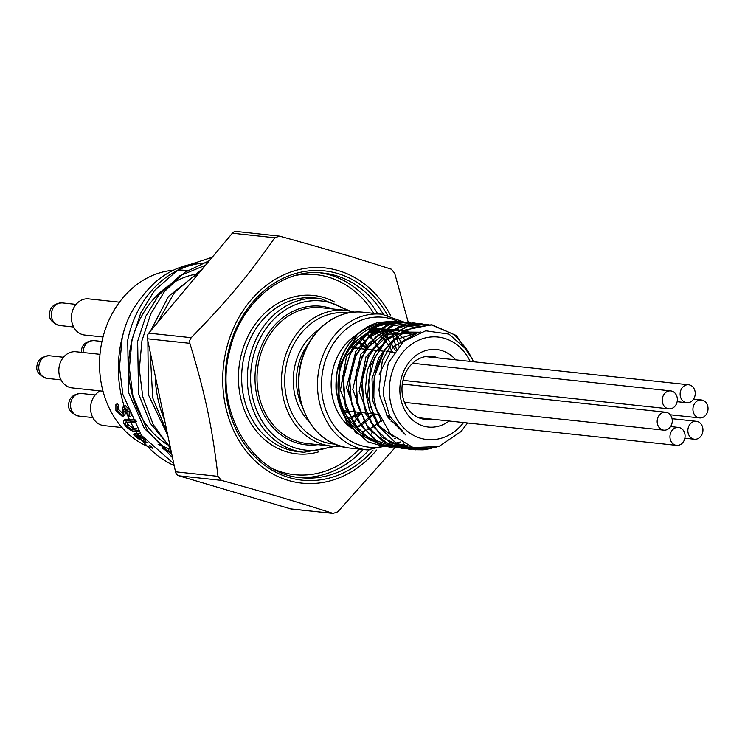<?xml version="1.0" encoding="UTF-8"?>
<svg xmlns="http://www.w3.org/2000/svg" width="745" height="745" viewBox="0 0 745 745"><rect width="100%" height="100%" fill="white"/><g stroke="black" fill="none" stroke-linecap="round" stroke-linejoin="round"><path stroke-width="1.12" d="M378.125 322.529A62.841 52.523 96.1 0 0 337.736 368.579A62.841 52.523 96.1 0 0 337.15 371.261C333.779 396.34 340.297 416.557 356.715 431.904A60.559 50.613 -83.9 0 1 342.104 361.921A60.559 50.613 -83.9 0 1 395.148 323.386L378.125 322.538L392.699 321.207L398.854 322.157M404.358 444.253L384.392 446.488L355.719 432.631L338.901 402.142L339.459 365.376L357.004 334.84A62.99 52.653 96.1 0 0 336.321 393.239L346.947 423.141L367.658 441.785L383.358 446.376L393.742 446.311L403.799 443.964M400.773 321.542L397.793 321.263L372.612 327.502L352.562 347.496L342.635 376.411L345.363 407.236L360.217 432.482L383.694 446.022L389.607 447.047L407.189 445.547M406.379 322.147L394.086 322.538L370.181 334.468L353.568 358.643L348.399 389.197L356.054 418.709L374.8 440.025L395.865 447.717L400.186 447.978L410.793 446.87M413.056 322.855L390.585 326.105L368.868 343.305L356.324 370.768L356.119 401.825L368.44 428.943L390.389 445.547L402.114 448.378L414.89 447.969M419.295 323.526L412.423 323.237L387.651 331.879L368.943 353.707L360.953 383.433L365.748 413.847L382.287 437.576L406.658 448.844L420.189 448.788M425.05 324.14L408.754 325.472L385.649 339.655L370.656 365.311L367.527 396.21L377.166 424.855L397.327 444.309L414.62 449.719L423.235 449.84L431.746 448.341M466.798 349.237L454.534 334.747L431.159 324.783L405.448 329.97L384.876 349.181L374.176 377.706L373.832 397.262L376.16 408.558L390.389 433.851L413.121 447.549L438.777 446.572L461.202 431.439L467.534 422.974M473.55 361.744L467.832 350.718L448.984 334.114L425.674 330.789L403.678 341.294L388.359 362.824L383.33 389.989L383.833 396.573L389.691 416.12L405.736 434.968L387.67 416.828L380.024 396.834L378.981 389.914L382.315 360.44L394.515 338.854L412.358 327.446L432.193 324.904L456.387 335.557L472.591 359.425M379.186 374.223L393.137 346.825L417.098 333.145M381.477 421.493L372.928 401.415L372.016 378.814L378.814 357.563L392.094 341.266M393.239 340.381L420.45 331.981M393.369 436.747L379.186 425.917L369.399 409.722L365.264 390.343L367.294 370.386L375.154 352.515L387.754 339.133L403.334 332.047L419.761 332.196M371.476 423.523L359.137 391.488L365.963 356.874L388.825 334.151L417.861 332.847M365.227 422.853L352.785 389.57L360.869 354.089L385.528 332.261L400.689 329.905L415.421 333.835M395.576 438.619L394.17 438.712M358.988 422.201L346.481 387.717L355.784 351.454L367.508 338.258L382.148 330.659L397.858 329.579L412.674 335.157M352.72 421.512L340.437 390.203L346.574 356.129L368.384 332.978L396.815 330.072M436.747 447.205L415.654 449.831L395.744 442.875L379.82 427.444L370.256 405.867L368.449 381.431L374.614 357.842L387.745 338.705L405.783 326.897L425.944 324.224L429.083 324.69M421.391 448.881L409.405 449.161L389.486 442.213L373.562 426.773L364.007 405.196L362.2 380.76L368.356 357.181L381.487 338.025L399.534 326.226L419.686 323.563L422.778 324.01M415.626 448.127L403.147 448.499L383.237 441.543L367.322 426.103L357.758 404.526L355.942 380.09L362.098 356.501L375.238 337.364L393.286 325.565L413.438 322.892L416.557 323.349M411.445 447.075L396.899 447.82L376.989 440.872L361.064 425.442L351.5 403.865L349.694 379.419L355.859 355.84L368.98 336.693L387.028 324.885L407.189 322.222L410.309 322.669M407.757 445.78L390.641 447.158L370.731 440.211L354.806 424.762L345.252 403.185L343.436 378.749L349.591 355.169L362.731 336.014L380.779 324.224L400.931 321.561L407.115 322.687M357.004 334.84C368.673 325.146 381.393 321.328 395.148 323.386M368.309 438.6L365.45 437.222L348.045 421.53M346.881 351.37L353.773 342.328L374.279 329.448L396.787 329.756M366.596 330.258A53.817 44.979 96.1 0 1 381.971 328.75L389.151 329.523A53.817 44.979 96.1 0 0 340.074 370.2A53.817 44.979 96.1 0 0 357.004 427.742M394.515 338.854A62.99 52.653 96.1 0 0 373.832 397.262M463.604 422.555A51.535 43.08 -83.9 0 1 418.699 437.632A51.535 43.08 -83.9 0 1 389.616 396.172A51.535 43.08 -83.9 0 1 419.174 339.99A51.535 43.08 -83.9 0 1 470.151 361.381M449.133 421.009A38.982 32.584 -83.9 0 1 412.534 419.966A38.982 32.584 -83.9 0 1 401.117 379A38.982 32.584 -83.9 0 1 455.679 359.835M166.722 444.271A91.058 76.102 -83.9 0 1 130.477 347.496A91.058 76.102 -83.9 0 1 198.449 273.713M438.209 357.963A31.709 26.503 96.1 0 0 431.914 356.334A31.709 26.503 96.1 0 0 402.998 380.304A31.709 26.503 96.1 0 0 425.162 419.388A31.709 26.503 96.1 0 0 431.662 419.137M207.501 262.901A101.236 84.613 96.1 0 0 202.649 263.134C166.871 266.626 136.335 297.628 127.721 340.251L128.615 392.736L144.446 428.589L171.899 454.729M200.824 270.873L168.538 296.361L150.471 331.059M147.864 341.024L148.46 394.859L167.839 435.518M183.568 291.5L176.733 299.676M205.583 265.192L179.824 275.799L158.611 295.299L145.806 316.243L137.648 341.312L138.542 393.798L150.332 423.309L170.372 447.494M401.015 343.752A108.221 90.452 96.1 0 0 400.307 340.81M390.957 316.076A108.221 90.452 96.1 0 0 260.703 290.075A108.221 90.452 96.1 0 0 243.801 447.894A108.221 90.452 96.1 0 0 376.607 450.064M408.269 322.352L394.673 273.219L391.293 269.196C353.782 257.193 326.608 249.156 279.552 236.128L236.351 231.434A5.82 4.861 -83.9 0 0 232.347 233.204L148.73 333.136L191.214 337.69L189.761 340.307L189.863 343.324C205.275 394.17 212.12 426.512 217.987 476.334L221.367 480.357C268.423 493.386 295.597 501.422 333.108 513.426L291.351 509.021A5.82 4.861 -83.9 0 1 290.625 508.882L178.893 475.813A5.82 4.861 -83.9 0 1 175.503 471.79L147.389 338.779A5.82 4.861 -83.9 0 1 148.73 333.136M279.552 236.128L274.821 237.748C247.955 276.078 227.625 300.384 191.214 337.69M290.625 508.882L333.108 513.426L337.839 511.806L395.074 447.596M357.106 334.514A53.817 44.979 96.1 0 0 332.894 369.436A53.817 44.979 96.1 0 0 352.022 428.654M405.336 339.925A53.817 44.979 96.1 0 0 385.547 329.309M170.577 448.462L153.219 424.557L142.789 396.806L139.315 369.334L141.95 340.716L150.732 313.915L164.468 291.537L184.788 272.325L209.373 260.657M173.781 463.604L141.494 435.415L122.934 394.673L119.47 367.211L122.106 338.593A108.556 90.089 -89.6 0 1 123.558 332.317A108.221 90.452 -83.9 0 0 174.2 465.606M212.223 257.258L180.625 267.585L154.55 290.476L140.805 312.853L132.023 339.655L129.397 368.272L132.861 395.744L147.426 430.601L172.533 457.719M202.975 268.312L174.395 292.599L157.372 322.808M150.192 352.05L152.716 397.867L167.234 432.668M155.202 375.722A108.221 90.452 96.1 0 0 164.505 419.733M202.649 263.134C185.216 263.59 169.236 270.109 154.709 282.69C138.328 298.671 127.944 315.21 123.558 332.317M152.678 448.285A90.909 75.981 -83.9 0 1 102.493 339.124A90.909 75.981 -83.9 0 1 173.324 270.258M178.185 270.035A90.909 75.981 -83.9 0 1 185.393 270.398L187.358 270.612M103.024 336.991L84.716 335.036A18.178 15.198 -83.9 0 1 71.548 315.34A18.178 15.198 -83.9 0 1 88.59 298.875L119.47 302.181M103.034 391.227L72.125 387.912A18.178 15.198 -83.9 0 1 58.948 368.216A18.178 15.198 -83.9 0 1 75.99 351.752L99.998 354.322M122.022 427.555L103.872 425.609A18.178 15.198 -83.9 0 1 90.685 410.476A18.178 15.198 -83.9 0 1 100.203 390.92M164.58 449.766L166.237 450.325L166.107 450.902M158.145 444.392L170.791 449.496M147.501 442.875L137.946 438.563A92.948 77.685 -83.9 0 1 133.765 434.838L134.864 433.236L140.358 433.823M126.538 421.959L127.786 424.333L132.731 428.049L136.94 428.645M124.871 419.686L127.851 419.156L135.422 419.966A90.909 75.981 -83.9 0 0 136.475 421.549L135.124 422.862L125.337 422.201M115.903 404.563L117.263 406.379L117.198 410.607L121.314 414.686L122.171 414.118L122.552 407.645L123.968 406.696L129.164 412.013L129.788 416.976L128.149 415.338L127.777 411.678L124.815 408.549L123.8 409.713L123.763 415.151L122.255 416.399L115.913 410.467L115.903 404.563L117.449 403.632L118.79 405.41L118.688 409.536L122.748 413.531M125.505 405.736L123.121 406.863L125.505 405.736L130.645 410.942L131.213 415.794L129.788 416.976M123.8 409.713L125.29 408.688L125.3 413.401L124.871 414.751L123.242 416.148M171.695 453.761L170.661 453.426L171.62 453.379M171.48 452.643L163.704 449.095M152.138 447.754L149.838 445.296M162.596 448.22L168.202 450.576L168.826 448.658M168.202 450.576L171.303 451.898M133.765 434.838L141.699 435.685M143.096 437.548A92.948 77.685 -83.9 0 1 142.369 436.887L142.612 436.915M139.287 436.561L138.402 438.004A92.948 77.685 -83.9 0 1 136.419 436.253L141.084 436.756A92.948 77.685 -83.9 0 0 141.997 437.576L144.809 440.044L145.228 441.832L145.918 441.683M138.402 438.004L145.228 441.832L145.685 440.984M139.762 436.607L144.148 439.448M125.989 421.949C124.741 422.257 124.918 423.514 126.51 425.74L127.786 424.333M126.51 425.74L131.52 429.53L132.731 428.049M131.52 429.53L138.03 430.377M138.942 431.765L134.798 431.318C131.967 431.355 128.792 429.474 125.29 425.684C123.325 423.039 122.916 421.298 124.042 420.469L125.411 419.184M125.076 419.407L123.726 420.683L134.053 421.242L135.422 419.966M135.124 422.862A92.948 77.685 -83.9 0 1 134.053 421.242M117.198 410.607L118.688 409.536M117.263 406.379L118.79 405.41M122.171 414.118L121.314 414.686L122.217 413.959M129.164 412.013L130.645 410.942M124.815 408.549L124.266 408.66M123.847 412.264L125.318 411.175M680.418 391.591A9.014 7.534 -83.9 0 1 688.641 384.774A9.014 7.534 -83.9 0 1 694.945 395.893A9.014 7.534 -83.9 0 1 686.722 402.71A9.014 7.534 -83.9 0 1 680.418 391.591M693.222 406.798A9.014 7.534 -83.9 0 1 701.445 399.981A9.014 7.534 -83.9 0 1 707.75 411.1A9.014 7.534 -83.9 0 1 699.527 417.917A9.014 7.534 -83.9 0 1 693.222 406.798M688.147 428.124A9.014 7.534 -83.9 0 1 696.37 421.307A9.014 7.534 -83.9 0 1 702.665 432.417A9.014 7.534 -83.9 0 1 694.442 439.233A9.014 7.534 -83.9 0 1 688.147 428.124M670.258 434.242A9.014 7.534 -83.9 0 1 678.481 427.425A9.014 7.534 -83.9 0 1 684.785 438.544A9.014 7.534 -83.9 0 1 676.562 445.361A9.014 7.534 -83.9 0 1 670.258 434.242M657.462 419.035A9.014 7.534 -83.9 0 1 665.685 412.218A9.014 7.534 -83.9 0 1 671.99 423.337A9.014 7.534 -83.9 0 1 663.758 430.154A9.014 7.534 -83.9 0 1 657.462 419.035M662.538 397.718A9.014 7.534 -83.9 0 1 670.761 390.901A9.014 7.534 -83.9 0 1 677.065 402.011A9.014 7.534 -83.9 0 1 668.842 408.828A9.014 7.534 -83.9 0 1 662.538 397.718M345.922 310.376L321.458 307.76A68.251 57.039 96.1 0 0 259.232 359.351A68.251 57.039 96.1 0 0 306.931 443.48L331.385 446.097A68.251 57.039 -83.9 0 1 283.687 361.968A68.251 57.039 -83.9 0 1 345.922 310.376L354.49 312.09M352.916 423.961A68.251 57.039 96.1 0 0 360.124 414.09M367.229 347.747A68.251 57.039 96.1 0 0 362.275 336.572M317.91 444.653A69.704 58.259 -83.9 0 1 257.267 358.922A69.704 58.259 -83.9 0 1 332.438 308.933M400.307 441.981L367.387 449.952A68.251 57.039 -83.9 0 1 319.689 365.823A68.251 57.039 -83.9 0 1 381.924 314.232L403.548 321.924M397.728 321.337A65.337 54.608 96.1 0 0 323.619 366.689A65.337 54.608 96.1 0 0 383.964 446.441M372.966 450.231A105.241 87.957 -83.9 0 1 266.999 466.919A105.241 87.957 -83.9 0 1 228.641 350.448A105.241 87.957 -83.9 0 1 300.449 272.279A105.241 87.957 -83.9 0 1 387.437 315.144M395.66 333.983A105.241 87.957 -83.9 0 1 398.901 345.987M391.814 419.984A105.241 87.957 -83.9 0 1 391.023 421.8M383.424 314.418A102.912 86.01 96.1 0 0 323.088 273.07C282.69 267.688 240.318 302.517 229.637 350.858C213.983 409.629 250.99 474.407 301.176 477.722A102.912 86.01 96.1 0 0 368.896 450.092M388.862 418.737A102.912 86.01 96.1 0 0 389.821 416.39M396.275 349.144A102.912 86.01 96.1 0 0 393.993 339.459M393.975 339.375A102.912 86.01 96.1 0 0 391.227 330.948M275.305 469.844A100.584 84.064 96.1 0 0 359.276 449.086M370.479 435.052A100.584 84.064 96.1 0 0 372.556 431.802M383.126 333.071A100.584 84.064 96.1 0 0 381.794 329.458M373.813 313.366A100.584 84.064 96.1 0 0 296.137 275.296M320.229 272.828A102.912 86.01 -83.9 0 1 377.687 313.785M385.128 329.309A102.912 86.01 -83.9 0 1 388.685 340.325M363.16 449.505A102.912 86.01 -83.9 0 1 298.326 477.359M320.359 298.531L314.641 297.916A77.312 64.619 96.1 0 0 244.146 356.361A77.312 64.619 96.1 0 0 298.186 451.656L303.904 452.271A77.312 64.619 -83.9 0 1 249.864 356.967A77.312 64.619 -83.9 0 1 320.359 298.531L350.029 311M318.478 451.889A79.641 66.566 -83.9 0 1 241.008 355.672A79.641 66.566 -83.9 0 1 334.524 301.986M346.481 310.442A74.984 62.673 96.1 0 0 253.011 357.665A74.984 62.673 96.1 0 0 269.439 430.964A74.984 62.673 96.1 0 0 331.953 446.153M348.138 312.974A65.923 55.093 96.1 0 0 286.834 362.666A65.923 55.093 96.1 0 0 334.105 444.039M381.589 333.313A65.923 55.093 96.1 0 0 378.758 329.849M308.43 343.752A53.379 44.616 96.1 0 0 298.196 365.786A53.379 44.616 96.1 0 0 301.809 405.55M356.902 427.658A53.379 44.616 96.1 0 0 373.506 413.866M380.257 350.802A53.379 44.616 96.1 0 0 366.95 333.807M308.821 421.232A55.707 46.562 -83.9 0 1 295.057 365.097A55.707 46.562 -83.9 0 1 318.599 329.905M380.965 420.525A53.379 44.616 -83.9 0 1 362.508 431.551M373.254 331.19A53.379 44.616 -83.9 0 1 388.592 345.317M389.123 346.118A53.379 44.616 -83.9 0 1 392.485 352.115M395.222 350.541A55.707 46.562 96.1 0 0 390.976 343.352M390.641 342.868A55.707 46.562 96.1 0 0 377.072 330.165M387.996 417.377A55.707 46.562 96.1 0 0 389.384 415.561L386.776 415.282M348.697 447.95C322.082 443.322 305.636 425.609 299.341 394.813C296.445 373.673 300.803 354.555 312.406 337.457C318.776 328.536 326.478 321.821 335.539 317.314C344.497 312.956 353.726 311.261 363.225 312.229A68.251 57.039 96.1 0 0 300.999 363.821A68.251 57.039 96.1 0 0 348.697 447.95L367.387 449.952M394.189 332.196A65.923 55.093 -83.9 0 1 401.63 343.156M359.928 412.404A39.271 32.827 -83.9 0 1 347.803 417.572M355.914 341.741A39.271 32.827 -83.9 0 1 366.68 349.349M357.712 348.39A34.037 28.45 96.1 0 0 352.068 345.866M344.916 412.721A34.037 28.45 96.1 0 0 350.96 411.445M274.821 237.748L232.347 233.204M189.863 343.324L147.389 338.779M175.503 471.79L217.987 476.334M221.367 480.357L178.893 475.813M133.606 429.902L134.817 428.422M126.482 420.422L127.851 419.156M78.849 416.083C70.458 413.261 67.171 408.614 68.996 402.142C70.17 396.824 74.258 393.928 81.27 393.462A11.371 9.508 96.1 0 0 70.896 402.067A11.371 9.508 96.1 0 0 78.849 416.083L92.808 417.582M47.103 378.385C38.712 375.564 35.425 370.917 37.25 364.445C38.423 359.118 42.512 356.231 49.524 355.765A11.371 9.508 96.1 0 0 39.15 364.37A11.371 9.508 96.1 0 0 47.103 378.385L61.053 379.885M81.289 352.32L81.596 349.265C82.769 343.939 86.858 341.052 93.87 340.586A11.371 9.508 96.1 0 0 83.496 349.191A11.371 9.508 96.1 0 0 83.123 352.515M59.693 325.509C51.312 322.687 48.025 318.031 49.85 311.559C51.023 306.242 55.111 303.355 62.114 302.889A11.371 9.508 96.1 0 0 51.75 311.485A11.371 9.508 96.1 0 0 59.693 325.509L73.653 327.008M432.193 324.904L431.159 324.792M425.944 324.233L424.901 324.122M419.686 323.563L418.653 323.451M413.438 322.892L412.404 322.781M407.189 322.222L406.146 322.11M400.931 321.551L399.897 321.44M415.654 449.84L414.62 449.729M409.405 449.17L408.362 449.058M403.147 448.499L402.114 448.388M396.899 447.829L395.865 447.717M390.65 447.158L389.607 447.047M384.392 446.488L383.358 446.376M352.813 423.849L359.733 414.36M366.903 347.403L362.144 336.666M335.539 446.367L303.904 452.271M380.453 329.597L385.789 337.103M340.12 446.246L331.385 446.097M356.808 427.583L373.189 413.829M379.941 350.765L374.567 341.853L366.847 333.853M368.794 349.573L357.451 340.325M348.995 419.277L362.042 412.637M343.901 410.691L378.143 414.36M350.662 347.636L384.401 351.249M386.096 351.426L394.012 352.273M363.225 312.229L381.924 314.232M199.921 271.953L198.738 271.832M169.469 451.554L166.591 451.247M171.015 451.433L170.661 453.426M688.641 384.774L425.414 356.594M686.722 402.71L677.14 401.685M701.445 399.981L693.558 399.134M699.527 417.917L670.23 414.779M696.37 421.307L672.055 418.699M694.442 439.233L684.86 438.209M678.481 427.425L670.593 426.578M676.562 445.361L418.867 417.768M665.685 412.218L402.309 384.02M663.758 430.154L404.488 402.393M670.761 390.901L412.628 363.262M668.842 408.828L402.989 380.369M81.27 393.462L95.23 394.962M49.524 355.765L63.483 357.265M93.87 340.586L101.963 341.452M62.114 302.889L76.074 304.388"/></g></svg>
